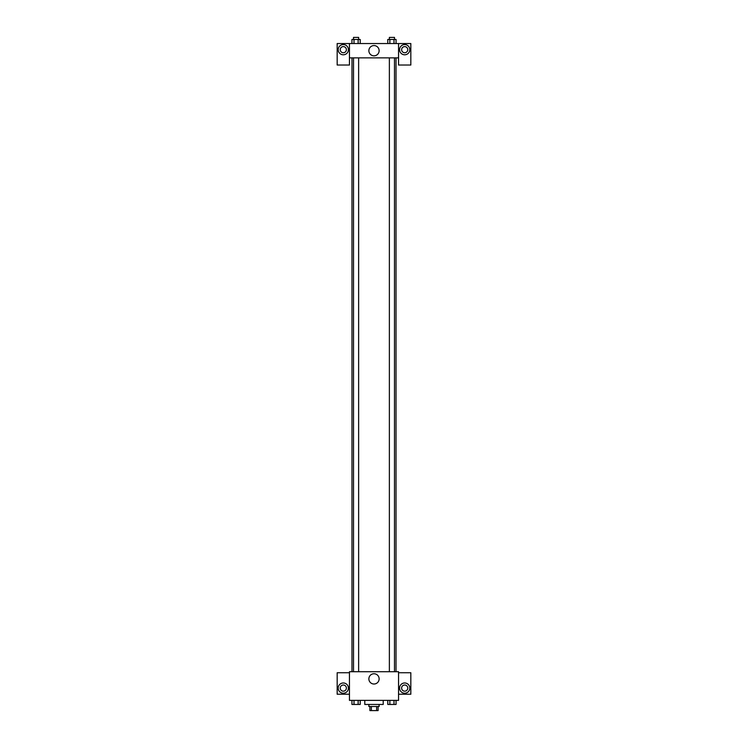 <?xml version="1.0" encoding="UTF-8"?>
<svg xmlns="http://www.w3.org/2000/svg" width="748" height="748" viewBox="0 0 748 748"><rect width="100%" height="100%" fill="white"/><g stroke="black" fill="none" stroke-linecap="round" stroke-linejoin="round"><path stroke-width="1.12" d="M376.627 706.505L376.627 710.6L369.905 710.6L369.905 706.505M376.627 710.6L378.095 710.6L378.095 706.505M379.114 704.457L379.114 706.505L368.886 706.505L368.886 704.457M371.373 706.505L371.373 710.6M364.79 700.371L364.79 704.457L383.21 704.457L383.21 700.371M398.553 700.371L349.447 700.371L349.447 671.723L398.553 671.723L398.553 700.371M343.304 693.209A5.114 5.114 0 0 1 338.881 685.533A5.114 5.114 0 0 1 347.736 685.533A5.114 5.114 0 0 1 343.304 693.209M349.447 694.228L337.17 694.228L337.17 672.742L349.447 672.742M340.237 688.095A3.067 3.067 0 0 1 343.304 685.018A3.067 3.067 0 0 1 346.38 688.095A3.067 3.067 0 0 1 343.304 691.161A3.067 3.067 0 0 1 340.237 688.095M374 684.018A5.133 5.133 0 0 1 369.559 676.314A5.133 5.133 0 0 1 378.441 676.314A5.133 5.133 0 0 1 374 684.018M404.696 693.209A5.114 5.114 0 0 1 400.264 685.533A5.114 5.114 0 0 1 409.119 685.533A5.114 5.114 0 0 1 404.696 693.209M398.553 694.228L410.83 694.228L410.83 672.742L398.553 672.742M401.62 688.095A3.067 3.067 0 0 1 404.696 685.018A3.067 3.067 0 0 1 407.763 688.095A3.067 3.067 0 0 1 404.696 691.161A3.067 3.067 0 0 1 401.62 688.095M396.019 57.858L396.019 671.723M389.371 671.723L389.371 57.858M358.629 57.858L358.629 671.723M398.553 57.858L398.553 65.02L410.83 65.02L410.83 43.543L398.553 43.543L398.553 57.858L349.447 57.858L349.447 65.02L337.17 65.02L337.17 43.543L349.447 43.543L349.447 57.858M346.38 49.677A3.067 3.067 0 0 1 343.304 52.743A3.067 3.067 0 0 1 340.237 49.677A3.067 3.067 0 0 1 343.304 46.61A3.067 3.067 0 0 1 346.38 49.677M343.304 54.791A5.114 5.114 0 0 1 338.881 47.124A5.114 5.114 0 0 1 347.736 47.124A5.114 5.114 0 0 1 343.304 54.791M407.763 49.677A3.067 3.067 0 0 1 403.163 52.332A3.067 3.067 0 0 1 403.163 47.021A3.067 3.067 0 0 1 407.763 49.677M404.696 54.791A5.114 5.114 0 0 1 400.264 47.124A5.114 5.114 0 0 1 409.119 47.124A5.114 5.114 0 0 1 404.696 54.791M398.553 43.543L349.447 43.543M368.867 50.696A5.133 5.133 0 0 1 376.562 46.254A5.133 5.133 0 0 1 376.562 55.146A5.133 5.133 0 0 1 368.867 50.696M396.057 43.543L396.057 39.448L387.791 39.448L387.791 43.543M393.99 39.448L393.99 43.543M389.858 39.448L389.858 43.543M389.371 39.448L389.371 37.4L394.486 37.4L394.486 39.448M360.209 43.543L360.209 39.448L351.943 39.448L351.943 43.543M358.142 39.448L358.142 43.543M354.01 39.448L354.01 43.543M353.514 39.448L353.514 37.4L358.629 37.4L358.629 39.448M396.057 700.371L396.057 704.457L387.791 704.457L387.791 700.371M393.99 700.371L393.99 704.457M389.858 700.371L389.858 704.457M394.486 704.457L389.371 704.476M360.209 700.371L360.209 704.457L351.943 704.457L351.943 700.371M358.142 700.371L358.142 704.457M354.01 700.371L354.01 704.457M358.629 704.457L353.514 704.476M351.981 57.858L351.981 671.723M394.486 671.723L394.486 57.858M353.514 57.858L353.514 671.723"/></g></svg>

